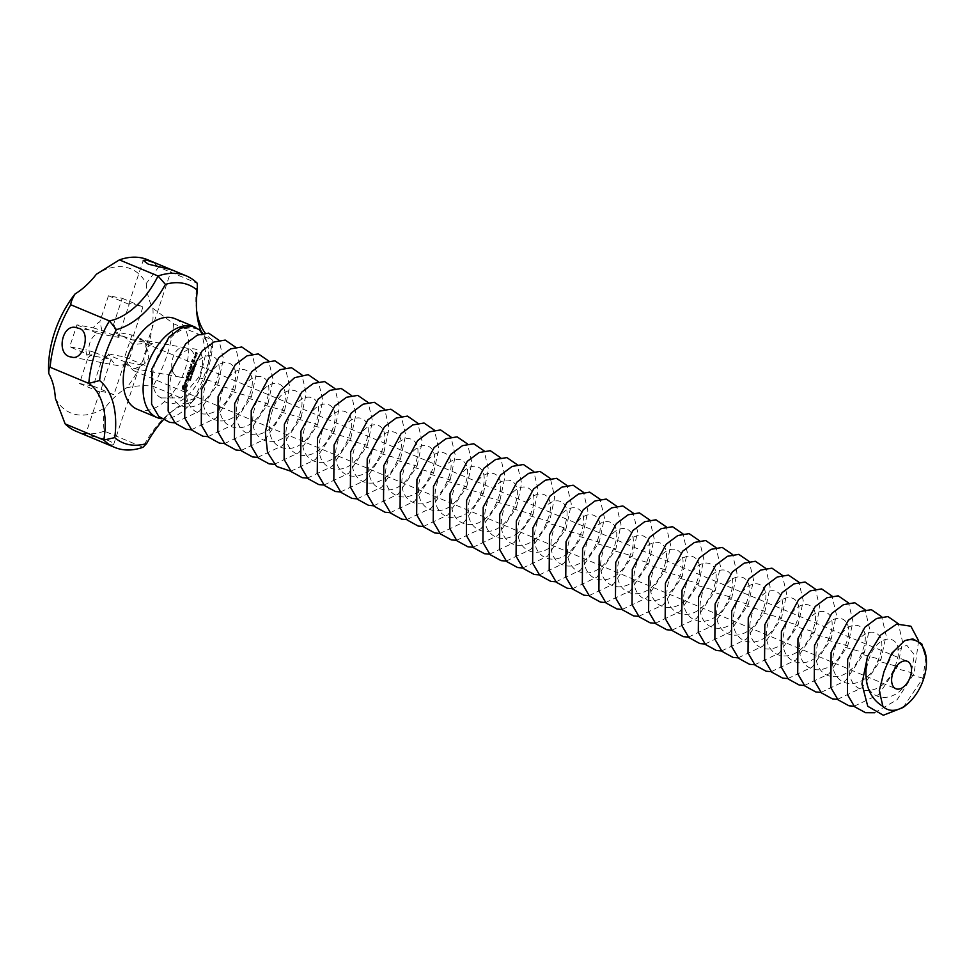 <?xml version="1.0" encoding="UTF-8"?>
<svg xmlns="http://www.w3.org/2000/svg" width="975" height="975" viewBox="0 0 975 975"><rect width="100%" height="100%" fill="white"/><g stroke="black" fill="none" stroke-linecap="round" stroke-linejoin="round"><path stroke-width="0.73" stroke-dasharray="4.88 3.66" d="M196.597 310.416A74.344 44.119 -67.4 0 1 196.267 307.673A74.344 44.119 -67.4 0 1 197.243 283.25L158.584 267.126L146.287 283.433A78.061 46.325 -67.4 0 0 96.428 274.219M147.652 259.752A92.93 55.148 -67.4 0 1 158.584 267.126M146.287 283.433A74.344 44.119 -67.4 0 0 152.904 308.344L173.623 323.773L212.282 339.897A74.344 44.119 -67.4 0 1 205.152 332.999M139.401 305.833A14.869 1.523 18.3 0 0 128.834 303.883L128.834 303.883A14.869 1.523 18.3 0 0 129.175 304.395L118.292 337.313L122.46 336.204L124.276 336.765L133.307 344.614L145.117 343.273L146.274 345.832L145.75 346.905C146.14 343.627 144.848 341.335 141.887 340.019L132.052 339.848L142.935 306.942A14.869 1.523 18.3 0 0 139.401 305.833M152.904 308.344A78.061 46.325 -67.4 0 1 126.604 387.855C135.927 385.686 144.702 385.149 152.953 386.258L191.612 402.395L195.67 398.288A85.495 50.737 -67.4 0 0 212.513 347.356A81.778 48.531 -67.4 0 1 201.191 331.463M55.368 398.385A78.061 46.325 -67.4 0 0 105.215 407.599A74.344 44.119 -67.4 0 1 126.604 387.855M131.966 335.022L124.715 356.96L108.469 353.962A22.303 13.236 -67.4 0 1 104.032 358.568A22.303 13.236 -67.4 0 1 101.753 360.165L93.186 386.063L79.438 383.516L87.994 357.618A22.303 13.236 -67.4 0 1 85.922 349.793L69.688 346.795L76.94 324.858L93.173 327.856A22.303 13.236 -67.4 0 1 99.889 321.653L108.457 295.754L122.216 298.301L113.648 324.2A22.303 13.236 -67.4 0 1 115.635 330.757A22.303 13.236 -67.4 0 1 115.72 332.024L131.966 335.022L152.685 343.663L132.052 339.848L115.696 333.036L115.72 332.024M163.252 419.908A81.778 48.531 -67.4 0 1 173.721 409.987A81.778 48.531 -67.4 0 1 195.67 398.288M137.158 409.232A49.067 29.116 112.6 0 0 185.104 369.318A49.067 29.116 112.6 0 0 174.939 318.667M182.691 386.722L183.897 389.951L186.688 388.087L187.505 385.6L186.578 383.114L185.348 383.065L182.142 386.49L182.642 389.342L184.202 389.634L186.688 386.636L186.359 383.126L184.799 382.834L182.142 386.49M185.835 380.213L186.578 381.31L188.285 379.056L187.736 381.322L188.577 378.653L186.53 380.847L186.92 378.471L185.287 379.982L186.018 381.079L187.724 378.824L187.188 381.091L188.029 378.422L185.981 380.616L186.152 378.288L185.287 379.982M186.737 377.934L187.298 376.679L189.516 376.862L187.432 376.253L187.724 374.948L186.188 377.703L186.737 376.447L188.955 376.63L186.883 376.021L187.176 374.717L186.188 377.703M190.844 379.202L190.637 380.603L190.783 379.446L189.735 380.226L190.405 379.043L190.088 380.372L190.235 379.214L189.345 380.226L189.528 378.897L189.418 379.982L190.296 378.97M190.893 377.581L191.283 378.873L190.174 378.678L190.466 377.423L190.734 378.653L189.625 378.446L190.393 377.362M192.209 376.07L190.844 377.02L191.77 377.423L190.661 377.215L191.941 376.253L191.1 375.862L192.209 376.07L190.296 376.789L191.21 377.191L190.113 376.984L191.38 376.021L190.552 375.643L191.661 375.838M188.553 372.011L187.907 374.376L190.064 374.778L190.966 372.462L190.064 374.327L189.26 374.168L189.686 372.438L188.992 374.12L188.187 373.973L188.821 372.06L188.004 371.78L187.358 374.144L189.516 374.546L190.418 372.231L189.516 374.095L188.711 373.949L189.138 372.206L188.443 373.888L187.639 373.742L188.004 371.78M192.173 374.839L191.795 375.558L191.624 374.607M192.831 373.181L192.636 374.595L192.77 373.437L191.722 374.217L192.831 373.181L192.075 374.363L192.221 373.206L191.173 373.986L191.514 372.889L191.405 373.961L192.831 373.181M191.892 374.449L191.173 373.986L191.892 374.449M192.867 373.583L192.221 373.206L192.867 373.583M193.647 371.487L192.684 372.864L192.684 371.317L192.77 372.621L193.647 371.487L192.404 372.621L191.843 371.67L192.319 371.122L192.428 372.377L193.087 371.256M192.684 372.864L191.904 372.535L192.684 372.864M189.954 367.758L190.381 369.33L189.406 367.721L190.162 367.563L189.406 367.526M190.162 367.563L192.38 368.209L190.515 368.087L191.332 369.635L189.65 370.707L191.161 371.438L189.016 371.036L190.942 369.562M191.307 364.126L190.454 366.685L192.806 366.893L191.807 366.478L192.233 364.747L191.539 366.429L190.734 366.283L191.368 364.37L190.747 363.894L189.906 366.454L192.258 366.661L191.258 366.247L191.685 364.516L190.99 366.198L190.174 366.052L190.747 363.894M194.317 369.72L193.83 371.17L192.721 370.975L194.317 369.72L193.026 370.293L193.282 370.939L192.173 370.744L192.55 369.793L193.757 369.488M194.159 368.842L193.781 369.562L193.611 368.611M194.537 367.258L194.622 368.404L193.757 368.245L194.537 367.258L193.196 368.014L193.513 367.087L194.537 367.258M194.135 368.477L193.196 368.014L194.135 368.477M195.573 365.905L195.256 366.868L194.305 366.685L195.024 365.686L194.707 366.637L193.757 366.466L195.024 365.686M194.354 366.295L193.733 366.015L194.354 366.295M192.818 359.543L191.978 362.103L194.317 362.31L194.963 359.933L194.135 362.054L193.318 361.896L193.745 360.165L193.05 361.847L192.246 361.701L192.879 359.787L192.27 359.312L191.417 361.871L193.574 362.273L194.476 359.958L193.574 361.822L192.77 361.664L193.196 359.933L192.502 361.615L191.697 361.469L192.27 359.312M195.817 364.175L195.378 365.503L195.268 363.943L194.659 365.247L194.378 364.053L195.268 363.943M196.072 362.627L196.146 363.785L195.28 363.614L196.072 362.627L194.732 363.395L195.037 362.468L196.072 362.627M195.67 363.846L194.732 363.395L195.67 363.846M196.243 356.521L195.098 356.082L194.537 357.764L195.622 357.971L196.243 356.521L194.342 356.046L193.988 357.533L195.073 357.74L195.683 356.289M195.366 355.278L196.499 355.717L195.938 354.047L195.548 355.302L194.61 355.229L195.756 355.668L195.39 353.815L194.817 355.046M196.207 352.316L195.841 353.815L197.06 352.706L197.303 354.083L197.913 352.633L195.646 352.085L195.293 353.584L196.499 352.475L196.743 353.852L197.364 352.402L195.646 352.085M105.215 407.599C103.265 415.837 102.972 423.686 104.337 431.157L142.996 447.281A74.344 44.119 -67.4 0 1 169.272 413.571A74.344 44.119 -67.4 0 1 191.612 402.395A92.93 55.148 -67.4 0 0 212.282 339.897L212.513 347.356M173.623 323.773A92.93 55.148 -67.4 0 1 152.953 386.258M187.395 348.416L185.482 347.843C172.685 343.054 164.848 375.789 180.07 377.093C194.147 382.005 201.264 351.158 187.395 348.416M122.216 298.301L142.935 306.942M108.457 295.754L129.175 304.395M104.337 431.157A92.93 55.148 -67.4 0 1 76.087 431.279M113.648 324.2L115.696 333.036M124.715 356.96L145.421 365.601L124.788 361.798L108.444 354.973L101.753 360.165M152.685 343.663A14.869 11.871 -79.5 0 0 149.906 345.406A14.869 11.871 -79.5 0 0 144.324 362.249A14.869 11.871 -79.5 0 0 145.421 365.601M108.469 353.962L108.444 354.973M93.186 386.063L113.904 394.704L124.788 361.798L132.6 368.099L134.416 368.66L139.193 366.771C149.041 362.554 151.222 355.936 145.75 346.905M79.438 383.516L100.145 392.169L111.04 359.251L90.395 355.436L69.688 346.795M113.904 394.704A14.869 1.523 18.3 0 0 110.37 393.607A14.869 1.523 18.3 0 0 99.803 391.645A14.869 1.523 18.3 0 0 100.145 392.169M99.803 391.645L85.422 435.13C85.032 434.96 102.095 437.763 108.591 440.688C112.052 442.187 113.746 443.442 113.661 444.466C112.113 445.563 107.347 444.405 99.365 440.992M87.994 357.618L94.685 352.426L111.04 359.251L114.989 364.845L117.061 365.454L71.394 357.008M94.685 352.426L85.922 349.793M76.94 324.858L97.658 333.499A14.869 11.871 -79.5 0 0 94.868 335.242A14.869 11.871 -79.5 0 0 89.298 352.085A14.869 11.871 -79.5 0 0 90.395 355.436M93.173 327.856L101.936 330.488L118.292 337.313L97.658 333.499M101.936 330.488L99.889 321.653M192.307 367.965L189.613 367.331M189.089 370.634L190.381 369.33M192.38 368.209L191.758 367.733M188.528 370.403L190.6 371.207L189.101 370.476L190.783 369.403L189.954 367.855L191.819 367.977M113.661 444.466L138.828 368.367C137.914 370.927 136.195 371.719 133.66 370.719L126.738 364.467L130.674 355.412L133.307 344.614M138.828 368.367L139.193 366.771M183.422 386.039L185.067 384.516L185.579 386.429L183.556 387.745L183.727 385.381M190.381 378.458L190.82 377.825L189.832 378.227M194.659 367.551L194.025 368.184L194.768 367.624L193.55 367.27L193.477 367.953L194.269 367.526L193.513 367.087M194.976 364.406L194.756 365.089L195.536 364.638L194.488 364.321M196.194 362.919L195.561 363.553L196.304 363.005L195.073 362.651L195.012 363.322L195.804 362.895L195.037 362.468M194.257 357.13L195.353 356.46L195.073 357.289L194.257 357.13L194.537 356.302M195.573 353.182L195.841 352.353M126.738 364.467L117.061 365.454M184.275 385.612L184.141 384.881M186.262 385.978L185.579 386.429M186.127 386.661L185.274 387.087M185.823 387.319L184.86 387.587M185.408 387.818L184.397 387.904M184.945 388.123L183.934 387.952M184.482 388.184L183.556 387.745M184.104 387.977L183.337 387.307M183.885 387.538L183.288 386.722M183.836 386.953L183.97 386.271M195.305 365.32L195.536 364.638M195.902 356.692L195.073 357.289M195.634 357.508L194.817 357.362M196.792 352.658L195.963 353.255M903.13 707.484L922.923 678.198L926.018 655.809M174.854 422.833L199.448 411.182L218.242 383.138L198.522 377.569L200.411 376.764C191.648 398.933 169.711 411.572 161.643 397.958L181.252 397.922L198.522 377.569C214.354 342.676 179.705 336.923 171.563 374.522C161.253 411.718 201.423 419.786 215.085 384.491C230.929 349.586 196.267 343.834 188.138 381.432C177.816 418.628 217.986 426.697 231.648 391.402C247.492 356.497 212.83 350.744 204.701 388.342C194.378 425.551 234.561 433.607 248.223 398.312C264.054 363.419 229.405 357.654 221.264 395.253C210.953 432.461 251.123 440.517 264.786 405.222C280.629 370.329 245.968 364.565 237.839 402.175C227.516 439.372 267.698 447.428 281.348 412.133C297.192 377.24 262.543 371.475 254.402 409.086C244.079 446.282 284.261 454.35 297.923 419.043C313.755 384.15 279.106 378.398 270.965 415.996C260.654 453.192 300.824 461.26 314.486 425.953C330.33 391.06 295.669 385.308 287.54 422.906C277.217 460.102 317.399 468.171 331.049 432.876C346.893 397.971 312.244 392.218 304.103 429.817C293.78 467.013 333.962 475.081 347.624 439.786C363.456 404.893 328.807 399.128 320.665 436.727C310.355 473.935 350.525 481.991 364.187 446.696C380.031 411.803 345.369 406.039 337.24 443.649C326.918 480.846 367.1 488.902 380.75 453.607C396.593 418.714 361.944 412.949 353.803 450.56C343.492 487.756 383.663 495.824 397.325 460.517C413.156 425.624 378.507 419.872 370.366 457.47C360.055 494.666 400.225 502.734 413.888 467.427C429.731 432.534 395.07 426.782 386.941 464.38C376.618 501.577 416.8 509.645 430.462 474.35C446.294 439.445 411.645 433.692 403.504 471.291C393.193 508.487 433.363 516.555 447.025 481.26C462.869 446.367 428.208 440.602 420.079 478.201C409.756 515.409 449.926 523.465 463.588 488.17C479.432 453.278 444.783 447.513 436.642 485.111C426.319 522.32 466.501 530.376 480.163 495.081C495.995 460.188 461.346 454.423 453.204 492.034C442.894 529.23 483.064 537.298 496.726 501.991C512.57 467.098 477.908 461.346 469.779 498.944C459.457 536.14 499.639 544.208 513.289 508.901C529.133 474.008 494.483 468.256 486.342 505.854C476.019 543.051 516.202 551.119 529.864 515.824C545.695 480.919 511.046 475.166 502.905 512.765C492.594 549.961 532.764 558.029 546.427 522.734C562.27 487.841 527.609 482.077 519.48 519.675C509.157 556.883 549.339 564.939 562.989 529.644C578.833 494.752 544.184 488.987 536.043 526.585C525.732 563.794 565.902 571.85 579.564 536.555C595.396 501.662 560.747 495.897 552.606 533.508C542.295 570.704 582.465 578.76 596.127 543.465C611.971 508.572 577.31 502.808 569.181 540.418C558.858 577.614 599.04 585.683 612.69 550.375C628.534 515.482 593.885 509.73 585.743 547.328C575.433 584.525 615.603 592.593 629.265 557.298C645.097 522.393 610.447 516.64 602.306 554.239C591.996 591.435 632.166 599.503 645.828 564.208C661.672 529.303 627.01 523.551 618.881 561.149C608.558 598.357 648.741 606.413 662.403 571.118C678.234 536.226 643.585 530.461 635.444 568.059C625.133 605.268 665.303 613.324 678.966 578.029C694.809 543.136 660.148 537.371 652.019 574.982C641.696 612.178 681.878 620.234 695.528 584.939C711.372 550.046 676.723 544.282 668.582 581.892C658.259 619.088 698.441 627.157 712.103 591.849C727.935 556.957 693.286 551.204 685.145 588.803C674.834 625.999 715.004 634.067 728.666 598.772C744.51 563.867 709.849 558.114 701.72 595.713C691.397 632.909 731.579 640.977 745.229 605.682C761.073 570.777 726.424 565.025 718.283 602.623C707.96 639.819 748.142 647.888 761.804 612.592C777.636 577.7 742.987 571.935 734.845 609.533C724.535 646.742 764.705 654.798 778.367 619.503C794.211 584.61 759.549 578.845 751.42 616.456C741.098 653.652 781.28 661.708 794.93 626.413C810.773 591.52 776.124 585.756 767.983 623.366C757.672 660.562 797.842 668.631 811.505 633.323C827.336 598.431 792.687 592.678 784.546 630.277C774.235 667.473 814.405 675.541 828.068 640.234C843.911 605.341 809.25 599.588 801.121 637.187C790.798 674.383 830.98 682.451 844.63 647.156C860.474 612.251 825.825 606.499 817.684 644.097C807.373 681.293 847.543 689.362 861.205 654.067C877.049 619.174 842.388 613.409 834.247 651.007C823.936 688.216 864.106 696.272 877.768 660.977C893.612 626.084 858.951 620.319 850.822 657.93C840.499 695.126 880.681 703.182 894.343 667.887C910.175 632.994 875.526 627.23 867.384 664.84C857.074 702.037 897.244 710.105 910.906 674.797L914.392 654.847L906.726 645.182L893.612 651.97L883.959 671.751M874.551 712.749L897.134 699.709L914.062 673.457L918.608 640.794M854.112 706.229L878.707 694.578L897.487 666.547L902.667 642.269L898.28 623.683M837.537 699.319L862.144 687.668L880.925 659.636L886.104 635.359L881.705 616.773M820.974 692.408L845.569 680.757L864.362 652.726L869.529 628.436L865.142 609.85M804.412 685.498L829.006 673.847L847.787 645.803L852.967 621.526L848.579 602.94M787.837 678.588L812.443 666.937L831.224 638.893L836.392 614.616L832.004 596.03M771.274 671.665L795.868 660.026L814.661 631.983L819.829 607.705L815.441 589.119M754.699 664.755L779.305 653.104L798.086 625.072L803.266 600.795L798.878 582.209M738.136 657.845L762.743 646.193L781.523 618.162L786.691 593.885L782.303 575.299M721.573 650.934L746.168 639.283L764.948 611.252L770.128 586.974L765.741 568.376M704.998 644.024L729.605 632.373L748.386 604.329L753.565 580.052L749.166 561.466M688.435 637.114L713.042 625.463L731.823 597.419L736.99 573.142L732.603 554.556M671.872 630.203L696.467 618.552L715.248 590.509L720.428 566.231L716.04 547.645M655.297 623.281L679.904 611.63L698.685 583.598L703.865 559.321L699.465 540.735M638.735 616.371L663.329 604.719L682.122 576.688L687.29 552.411L682.902 533.825M622.172 609.46L646.766 597.809L665.547 569.778L670.727 545.5L666.339 526.902M605.597 602.55L630.203 590.899L648.984 562.855L654.152 538.578L649.764 519.992M589.034 595.64L613.628 583.988L632.422 555.945L637.589 531.668L633.202 513.082M572.471 588.729L597.066 577.078L615.847 549.035L621.026 524.757L616.639 506.171M555.896 581.807L580.503 570.156L599.284 542.124L604.451 517.847L600.064 499.261M539.333 574.897L563.928 563.245L582.721 535.214L587.888 510.937L583.501 492.351M522.758 567.986L547.365 556.335L566.146 528.304L571.326 504.026L566.938 485.428M161.448 418.726A49.067 29.116 112.6 0 0 200.947 387.575A49.067 29.116 112.6 0 0 202.715 333.316M161.643 397.958C149.76 393.937 149.662 368.526 160.668 350.452C173.245 331.134 186.188 324.261 199.485 329.83A49.067 29.116 112.6 0 0 195.085 327.076M200.411 376.764L205.859 353.121L201.898 333.487M191.417 429.743L216.023 418.092L234.804 390.049L215.085 384.491L218.242 383.138L223.409 358.861L219.022 340.275M207.992 436.654L232.586 425.003L251.367 396.971L231.648 391.402L234.804 390.049L239.984 365.771L235.584 347.185M224.555 443.564L249.161 431.913L267.942 403.882L248.223 398.312L251.367 396.971L256.547 372.694L252.159 354.096M241.118 450.474L265.724 438.823L284.505 410.792L264.786 405.222L267.942 403.882L273.11 379.604L268.722 361.018M257.692 457.397L282.287 445.746L301.068 417.702L281.348 412.133L284.505 410.792L289.685 386.514L285.285 367.928M274.255 464.307L298.862 452.656L317.643 424.612L297.923 419.043L301.068 417.702L306.248 393.425L301.86 374.839M290.818 471.217L315.425 459.566L334.206 431.523L314.486 425.953L317.643 424.612L322.81 400.335L318.423 381.749M307.393 478.128L331.987 466.477L350.768 438.445L331.049 432.876L334.206 431.523L339.385 407.245L334.998 388.659M323.956 485.038L348.562 473.387L367.343 445.356L347.624 439.786L350.768 438.445L355.948 414.156L351.561 395.57M340.519 491.948L365.125 480.297L383.906 452.266L364.187 446.696L367.343 445.356L372.511 421.078L368.123 402.492M357.094 498.859L381.688 487.22L400.481 459.176L380.75 453.607L383.906 452.266L389.086 427.988L384.698 409.403M373.657 505.781L398.263 494.13L417.044 466.087L397.325 460.517L400.481 459.176L405.649 434.899L401.261 416.313M390.232 512.692L414.826 501.04L433.607 472.997L413.888 467.427L417.044 466.087L422.212 441.809L417.824 423.223M406.794 519.602L431.389 507.951L450.182 479.919L430.462 474.35L433.607 472.997L438.787 448.719L434.399 430.133M423.357 526.512L447.964 514.861L466.745 486.83L447.025 481.26L450.182 479.919L455.349 455.63L450.962 437.044M439.932 533.423L464.527 521.771L483.308 493.74L463.588 488.17L466.745 486.83L471.924 462.552L467.525 443.966M456.495 540.333L481.102 528.682L499.883 500.65L480.163 495.081L483.308 493.74L488.487 469.462L484.1 450.877M473.058 547.255L497.664 535.604L516.445 507.561L496.726 501.991L499.883 500.65L505.05 476.373L500.663 457.787M489.633 554.166L514.227 542.514L533.008 514.471L513.289 508.901L516.445 507.561L521.625 483.283L517.225 464.697M506.196 561.076L530.802 549.425L549.583 521.393L529.864 515.824L533.008 514.471L538.188 490.193L533.8 471.607M922.923 678.198L910.906 674.797L914.062 673.457L894.343 667.887L897.487 666.547L877.768 660.977L880.925 659.636L861.205 654.067L864.362 652.726L844.63 647.156L847.787 645.803L828.068 640.234L831.224 638.893L811.505 633.323L814.661 631.983L794.93 626.413L798.086 625.072L778.367 619.503L781.523 618.162L761.804 612.592L764.948 611.252L745.229 605.682L748.386 604.329L728.666 598.772L731.823 597.419L712.103 591.849L715.248 590.509L695.528 584.939L698.685 583.598L678.966 578.029L682.122 576.688L662.403 571.118L665.547 569.778L645.828 564.208L648.984 562.855L629.265 557.298L632.422 555.945L612.69 550.375L615.847 549.035L596.127 543.465L599.284 542.124L579.564 536.555L582.721 535.214L562.989 529.644L566.146 528.304L546.427 522.734L549.583 521.393L554.751 497.104L550.363 478.518M195.951 363.626L194.829 363.114M146.274 345.832L171.442 269.734M128.834 303.883L143.215 260.398M196.267 307.673L196.853 313.365M115.806 332.402L115.635 330.757M106.604 356.497L104.032 358.568M169.272 413.571L173.721 409.987M133.66 370.719L895.842 688.728M145.117 343.273L907.298 661.282M122.46 336.204L76.793 327.771M185.482 347.843L139.815 339.41M180.07 377.093L134.416 368.66"/><path stroke-width="1.46" d="M119.401 259.886L158.06 276.01A92.93 55.148 -67.4 0 1 186.31 275.888A92.93 55.148 -67.4 0 1 197.243 283.25L197.352 290.282A85.495 50.737 -67.4 0 0 165.421 284.383A81.778 48.531 -67.4 0 1 116.427 329.611L109.432 320.909L70.785 304.773C70.773 302.433 72.199 298.837 75.051 293.962A74.344 44.119 -67.4 0 0 96.428 274.219L119.401 259.886A92.93 55.148 -67.4 0 1 147.652 259.752L171.442 269.734L148.285 264.164L143.215 260.398L146.421 260.057L157.511 263.872M165.421 284.383L158.06 276.01A74.344 44.119 -67.4 0 1 109.432 320.909A92.93 55.148 -67.4 0 0 88.774 383.394L50.115 367.258A92.93 55.148 -67.4 0 1 70.785 304.773M205.152 332.999A74.344 44.119 -67.4 0 1 196.597 310.416M75.051 293.962A78.061 46.325 -67.4 0 0 48.75 373.474A74.344 44.119 -67.4 0 1 55.368 398.385L65.154 423.918A92.93 55.148 -67.4 0 0 76.087 431.279L114.745 447.415A92.93 55.148 -67.4 0 1 103.813 440.042L65.154 423.918M78.768 328.356L76.793 327.771C61.852 322.579 55.465 355.582 71.394 357.008C83.582 361.579 91.516 330.891 78.768 328.356M48.75 373.474C48.799 369.598 49.25 367.526 50.115 367.258M201.191 331.463A81.778 48.531 -67.4 0 1 196.853 313.365A81.778 48.531 -67.4 0 1 197.352 290.282M114.745 447.415A92.93 55.148 -67.4 0 0 142.996 447.281L146.677 443.528A81.778 48.531 -67.4 0 1 163.252 419.908M146.677 443.528A85.495 50.737 -67.4 0 1 114.745 437.629A81.778 48.531 -67.4 0 0 99.584 380.543A85.495 50.737 -67.4 0 1 116.427 329.611M195.085 327.076A49.067 29.116 112.6 0 0 194.817 326.966L174.939 318.667A49.067 29.116 112.6 0 0 171.368 317.606A49.067 29.116 112.6 0 0 128.03 355.643A49.067 29.116 112.6 0 0 137.158 409.232L157.036 417.532A49.067 29.116 112.6 0 0 161.448 418.726M114.745 437.629L103.813 440.042A74.344 44.119 -67.4 0 0 88.774 383.394L99.584 380.543M906.214 660.965A14.869 8.824 112.6 0 0 893.076 672.482A14.869 8.824 112.6 0 0 895.842 688.728A14.869 8.824 112.6 0 0 909.712 678.405A14.869 8.824 112.6 0 0 907.298 661.282A14.869 8.824 112.6 0 0 906.214 660.965M882.887 706.363A37.172 22.059 112.6 0 0 906.908 704.438A37.172 22.059 112.6 0 0 926.25 658.088A37.172 22.059 112.6 0 0 913.185 639.892A37.172 22.059 112.6 0 0 904.593 640.746L891.662 653.335L883.959 671.751L879.292 690.727L882.887 706.363C868.091 697.43 862.96 680.794 867.506 656.431L861.937 683.975L867.762 706.278L883.326 715.248L903.13 707.484L906.908 704.438M926.25 658.088L921.716 643.719L912.832 638.869L904.593 640.746M918.608 640.794L910.869 626.218L896.683 624.073L880.547 635.152L867.506 656.431M898.28 623.683L887.908 616.566L876.659 618.467L864.947 627.205L847.665 659.271L847.409 694.468L854.551 706.692L865.532 712.701L874.551 712.749M881.705 616.773L871.333 609.655L860.084 611.557L848.372 620.295L831.102 652.36L830.846 687.558L837.988 699.782L848.969 705.79L854.112 706.229M865.142 609.85L854.77 602.745L843.521 604.646L831.809 613.385L814.527 645.438L814.271 680.648L821.413 692.859L832.406 698.88L837.537 699.319M848.579 602.94L838.207 595.835L826.958 597.736L815.246 606.474L797.964 638.527L797.708 673.737L804.85 685.949L815.831 691.97L820.974 692.408M832.004 596.03L821.632 588.912L810.383 590.826L798.671 599.564L781.402 631.617L781.146 666.827L788.275 679.039L799.268 685.059L804.412 685.498M815.441 589.119L805.07 582.002L793.821 583.915L782.108 592.642L764.827 624.707L764.571 659.904L771.713 672.128L782.706 678.137L787.837 678.588M798.878 582.209L788.507 575.092L777.246 576.993L765.533 585.731L748.264 617.797L748.008 652.994L755.15 665.218L766.131 671.227L771.274 671.665M782.303 575.299L771.932 568.181L760.683 570.082L748.971 578.821L731.701 610.886L731.445 646.084L738.575 658.308L749.568 664.316L754.699 664.755M765.741 568.376L755.369 561.271L744.12 563.172L732.408 571.911L715.126 603.964L714.87 639.173L722.012 651.385L733.005 657.406L738.136 657.845M749.166 561.466L738.794 554.361L727.545 556.262L715.833 565L698.563 597.053L698.307 632.263L705.449 644.475L716.43 650.496L721.573 650.934M732.603 554.556L722.231 547.438L710.982 549.352L699.27 558.09L682 590.143L681.732 625.353L688.874 637.565L699.867 643.585L704.998 644.024M716.04 547.645L705.668 540.528L694.419 542.441L682.707 551.168L665.425 583.233L665.169 618.43L672.311 630.654L683.292 636.663L688.435 637.114M699.465 540.735L689.093 533.617L677.844 535.519L666.132 544.257L648.862 576.322L648.607 611.52L655.748 623.744L666.729 629.753L671.872 630.203M682.902 533.825L672.531 526.707L661.282 528.608L649.569 537.347L632.287 569.412L632.032 604.61L639.173 616.834L650.167 622.842L655.297 623.281M666.339 526.902L655.968 519.797L644.719 521.698L633.007 530.437L615.725 562.49L615.469 597.699L622.611 609.923L633.592 615.932L638.735 616.371M649.764 519.992L639.393 512.887L628.144 514.788L616.432 523.526L599.162 555.579L598.906 590.789L606.036 603.001L617.029 609.022L622.172 609.46M633.202 513.082L622.83 505.964L611.581 507.878L599.869 516.616L582.587 548.669L582.331 583.879L589.473 596.091L600.466 602.111L605.597 602.55M616.639 506.171L606.267 499.054L595.018 500.967L583.294 509.693L566.024 541.759L565.768 576.968L572.91 589.18L583.891 595.189L589.034 595.64M600.064 499.261L589.692 492.143L578.443 494.057L566.731 502.783L549.461 534.848L549.205 570.046L556.335 582.27L567.328 588.278L572.471 588.729M583.501 492.351L573.129 485.233L561.88 487.134L550.168 495.873L532.886 527.938L532.63 563.136L539.772 575.36L550.765 581.368L555.896 581.807M566.938 485.428L556.567 478.323L545.305 480.224L533.593 488.962L516.323 521.028L516.067 556.225L523.209 568.449L534.19 574.458L539.333 574.897M194.817 326.966A49.067 29.116 112.6 0 0 191.258 325.906A49.067 29.116 112.6 0 0 147.907 363.943A49.067 29.116 112.6 0 0 157.036 417.532M202.715 333.316A49.067 29.116 112.6 0 0 199.485 329.83L192.087 326.247L180.838 328.161L169.126 336.887L151.844 368.952L151.588 404.15L158.73 416.374L169.711 422.382L174.854 422.833M201.898 333.487L199.485 329.83M219.022 340.275L208.65 333.158L197.401 335.071L185.689 343.809L168.407 375.862L168.151 411.072L175.293 423.284L186.286 429.305L191.417 429.743M235.584 347.185L225.213 340.08L213.964 341.981L202.252 350.72L184.982 382.773L184.726 417.982L191.868 430.194L202.849 436.215L207.992 436.654M252.159 354.096L241.788 346.99L230.539 348.892L218.827 357.63L201.545 389.683L201.289 424.893L208.431 437.117L219.412 443.125L224.555 443.564M268.722 361.018L258.351 353.901L247.102 355.802L235.389 364.54L218.108 396.606L217.852 431.803L224.993 444.027L235.987 450.036L241.118 450.474M285.285 367.928L274.913 360.811L263.664 362.712L251.952 371.451L234.683 403.516L234.427 438.713L241.568 450.938L252.549 456.946L257.692 457.397M301.86 374.839L291.488 367.721L280.239 369.635L268.527 378.361L251.245 410.426L250.989 445.624L258.131 457.848L269.112 463.856L274.255 464.307M318.423 381.749L308.185 374.656L294.572 377.691L280.812 390.305L270.209 409.841L265.334 432.157L267.54 452.473L276.608 466.477L290.818 471.217M334.998 388.659L324.614 381.554L313.365 383.455L301.653 392.194L284.383 424.247L284.127 459.457L291.269 471.668L302.25 477.689L307.393 478.128M351.561 395.57L341.189 388.464L329.94 390.366L318.228 399.104L300.946 431.157L300.69 466.367L307.832 478.579L318.825 484.599L323.956 485.038M368.123 402.492L357.752 395.375L346.503 397.276L334.791 406.014L317.521 438.08L317.265 473.277L324.395 485.501L335.388 491.51L340.519 491.948M384.698 409.403L374.327 402.285L363.078 404.186L351.353 412.925L334.084 444.99L333.828 480.188L340.97 492.412L351.951 498.42L357.094 498.859M401.261 416.313L390.89 409.195L379.641 411.109L367.928 419.835L350.647 451.9L350.391 487.098L357.533 499.322L368.526 505.33L373.657 505.781M417.824 423.223L407.452 416.106L396.203 418.019L384.491 426.758L367.222 458.811L366.966 494.02L374.095 506.232L385.088 512.253L390.232 512.692M434.399 430.133L424.028 423.028L412.778 424.929L401.066 433.668L383.784 465.721L383.528 500.931L390.67 513.143L401.651 519.163L406.794 519.602M450.962 437.044L440.59 429.938L429.341 431.84L417.629 440.578L400.347 472.631L400.091 507.841L407.233 520.053L418.226 526.073L423.357 526.512M467.525 443.966L457.153 436.849L445.904 438.75L434.192 447.488L416.922 479.554L416.666 514.751L423.808 526.975L434.789 532.984L439.932 533.423M484.1 450.877L473.728 443.759L462.479 445.66L450.767 454.399L433.485 486.464L433.229 521.662L440.371 533.886L451.352 539.894L456.495 540.333M500.663 457.787L490.291 450.669L479.042 452.583L467.33 461.309L450.048 493.374L449.792 528.572L456.934 540.796L467.927 546.804L473.058 547.255M517.225 464.697L506.854 457.58L495.605 459.493L483.893 468.232L466.623 500.285L466.367 535.494L473.509 547.706L484.49 553.715L489.633 554.166M533.8 471.607L523.429 464.502L512.18 466.403L500.467 475.142L483.186 507.195L482.93 542.405L490.072 554.617L501.065 560.637L506.196 561.076M550.363 478.518L539.992 471.413L528.742 473.314L517.03 482.052L499.761 514.105L499.505 549.315L506.634 561.527L517.628 567.548L522.758 567.986M170.93 269.466L186.31 275.888"/></g></svg>
